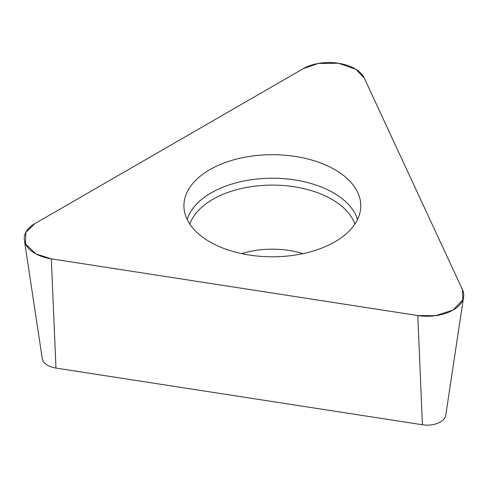 <?xml version="1.0" encoding="UTF-8"?>
<svg xmlns="http://www.w3.org/2000/svg" width="488" height="488" viewBox="0 0 488 488"><rect width="100%" height="100%" fill="white"/><g stroke="black" fill="none" stroke-linecap="round" stroke-linejoin="round"><path stroke-width="0.73" d="M463.6 297.003L445.739 415.337A18.575 10.724 180 0 1 422.425 424.761L55.961 368.074A18.575 10.724 180 0 1 42.261 358.643L24.4 240.309A36.508 21.075 0 0 0 51.319 258.841L417.783 315.529A36.508 21.075 0 0 0 463.6 297.003A36.508 21.075 0 0 0 462.496 289.713L364.298 78.141A36.508 21.075 0 0 0 303.225 68.692L34.953 223.577A36.508 21.075 0 0 0 24.4 240.309M295.234 156.441A88.426 51.051 0 0 0 184.031 208.272A88.426 51.051 0 0 0 272.347 256.798A88.426 51.051 0 0 0 360.662 208.272A88.426 51.051 0 0 0 295.234 156.441M51.319 258.841L417.783 315.529L435.314 315.724L453.047 310.075L462.831 299.839L462.496 289.713L364.298 78.141L355.825 69.278L338.489 63.239L318.237 63.464L303.225 68.692L34.953 223.577L25.895 232.245L25.504 243.933L35.966 253.943L51.319 258.841L55.961 368.074M422.425 424.761L417.783 315.529M187.172 219.46A86.504 49.941 180 0 1 294.734 179.932A86.504 49.941 180 0 1 357.521 219.46M354.855 224.108A84.162 48.593 0 0 0 294.13 186.764A84.162 48.593 0 0 0 189.838 224.108M241.719 253.638A64.392 37.173 180 0 1 289.012 250.435A64.392 37.173 180 0 1 302.975 253.638"/></g></svg>
